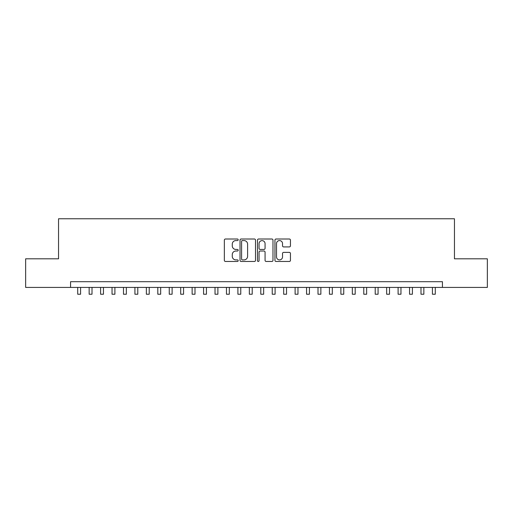 <?xml version="1.0" encoding="UTF-8"?>
<svg xmlns="http://www.w3.org/2000/svg" width="513" height="513" viewBox="0 0 513 513"><rect width="100%" height="100%" fill="white"/><g stroke="black" fill="none" stroke-linecap="round" stroke-linejoin="round"><path stroke-width="0.77" d="M238.192 239.789A0.789 0.789 0 0 0 237.404 239.007L225.47 239.007A1.122 1.122 0 0 0 224.348 240.129L224.348 260.341A1.122 1.122 0 0 0 225.47 261.47L237.404 261.47A0.789 0.789 0 0 0 238.192 260.681A0.789 0.789 0 0 0 237.404 259.892L235.865 259.892A3.591 3.591 0 0 1 232.267 256.301L232.267 254.615A3.591 3.591 0 0 1 235.865 251.024L237.404 251.024A0.789 0.789 0 0 0 238.192 250.235A0.789 0.789 0 0 0 237.404 249.446L235.865 249.446A3.591 3.591 0 0 1 232.267 245.855L232.267 244.169A3.591 3.591 0 0 1 235.865 240.578L237.404 240.578A0.789 0.789 0 0 0 238.192 239.789M289.326 246.92A1.122 1.122 0 0 0 290.448 245.798L290.448 240.129A1.122 1.122 0 0 0 289.326 239.007L276.071 239.007A1.122 1.122 0 0 0 274.949 240.129L274.949 260.341A1.122 1.122 0 0 0 276.071 261.47L289.326 261.47A1.122 1.122 0 0 0 290.448 260.341L290.448 253.493A1.122 1.122 0 0 0 289.326 252.37L283.651 252.37A1.122 1.122 0 0 0 282.528 253.493L282.528 256.891A3.007 3.007 0 0 1 279.527 259.892A3.007 3.007 0 0 1 276.52 256.891L276.52 243.579A3.007 3.007 0 0 1 279.527 240.578A3.007 3.007 0 0 1 282.528 243.579L282.528 245.798A1.122 1.122 0 0 0 283.651 246.92L289.326 246.92M70.563 287.421L25.65 287.421L25.65 258.815L58.546 258.815L58.546 218.769L454.454 218.769L454.454 258.815L487.35 258.815L487.35 287.421L442.437 287.421L442.437 281.701L70.563 281.701L70.563 287.421L442.437 287.421M255.519 240.129A1.122 1.122 0 0 0 254.397 239.007L241.142 239.007A1.122 1.122 0 0 0 240.02 240.129L240.02 260.341A1.122 1.122 0 0 0 241.142 261.47L254.397 261.47A1.122 1.122 0 0 0 255.519 260.341L255.519 240.129M258.603 239.007L271.858 239.007A1.122 1.122 0 0 1 272.98 240.129L272.98 260.341A1.122 1.122 0 0 1 271.858 261.47L266.189 261.47A1.122 1.122 0 0 1 265.067 260.341L265.067 252.146A1.122 1.122 0 0 0 263.939 251.024L260.181 251.024A1.122 1.122 0 0 0 259.052 252.146L259.052 260.681A0.789 0.789 0 0 1 258.27 261.47A0.789 0.789 0 0 1 257.481 260.681L257.481 240.129A1.122 1.122 0 0 1 258.603 239.007M242.373 240.578A0.789 0.789 0 0 0 241.591 241.36L241.591 259.11A0.789 0.789 0 0 0 242.373 259.892L244.002 259.892A3.591 3.591 0 0 0 247.599 256.301L247.599 244.169A3.591 3.591 0 0 0 244.002 240.578L242.373 240.578M265.067 243.637A3.007 3.007 0 0 0 262.06 240.635A3.007 3.007 0 0 0 259.052 243.637L259.052 248.324A1.122 1.122 0 0 0 260.181 249.446L263.939 249.446A1.122 1.122 0 0 0 265.067 248.324L265.067 243.637M77.713 287.421L77.713 294.231L80.573 294.231L80.573 287.421M89.153 287.421L89.153 294.231L92.013 294.231L92.013 287.421M100.599 287.421L100.599 294.231L103.459 294.231L103.459 287.421M112.039 287.421L112.039 294.231L114.899 294.231L114.899 287.421M123.486 287.421L123.486 294.231L126.345 294.231L126.345 287.421M134.925 287.421L134.925 294.231L137.785 294.231L137.785 287.421M146.365 287.421L146.365 294.231L149.225 294.231L149.225 287.421M157.812 287.421L157.812 294.231L160.672 294.231L160.672 287.421M169.252 287.421L169.252 294.231L172.111 294.231L172.111 287.421M180.691 287.421L180.691 294.231L183.558 294.231L183.558 287.421M192.138 287.421L192.138 294.231L194.998 294.231L194.998 287.421M203.578 287.421L203.578 294.231L206.438 294.231L206.438 287.421M215.024 287.421L215.024 294.231L217.884 294.231L217.884 287.421M226.464 287.421L226.464 294.231L229.324 294.231L229.324 287.421M237.904 287.421L237.904 294.231L240.764 294.231L240.764 287.421M249.35 287.421L249.35 294.231L252.21 294.231L252.21 287.421M260.79 287.421L260.79 294.231L263.65 294.231L263.65 287.421M272.236 287.421L272.236 294.231L275.096 294.231L275.096 287.421M283.676 287.421L283.676 294.231L286.536 294.231L286.536 287.421M295.116 287.421L295.116 294.231L297.976 294.231L297.976 287.421M306.562 287.421L306.562 294.231L309.422 294.231L309.422 287.421M318.002 287.421L318.002 294.231L320.862 294.231L320.862 287.421M329.442 287.421L329.442 294.231L332.309 294.231L332.309 287.421M340.889 287.421L340.889 294.231L343.748 294.231L343.748 287.421M352.328 287.421L352.328 294.231L355.188 294.231L355.188 287.421M363.775 287.421L363.775 294.231L366.635 294.231L366.635 287.421M375.215 287.421L375.215 294.231L378.075 294.231L378.075 287.421M386.655 287.421L386.655 294.231L389.514 294.231L389.514 287.421M398.101 287.421L398.101 294.231L400.961 294.231L400.961 287.421M409.541 287.421L409.541 294.231L412.401 294.231L412.401 287.421M420.987 287.421L420.987 294.231L423.847 294.231L423.847 287.421M432.427 287.421L432.427 294.231L435.287 294.231L435.287 287.421"/></g></svg>

